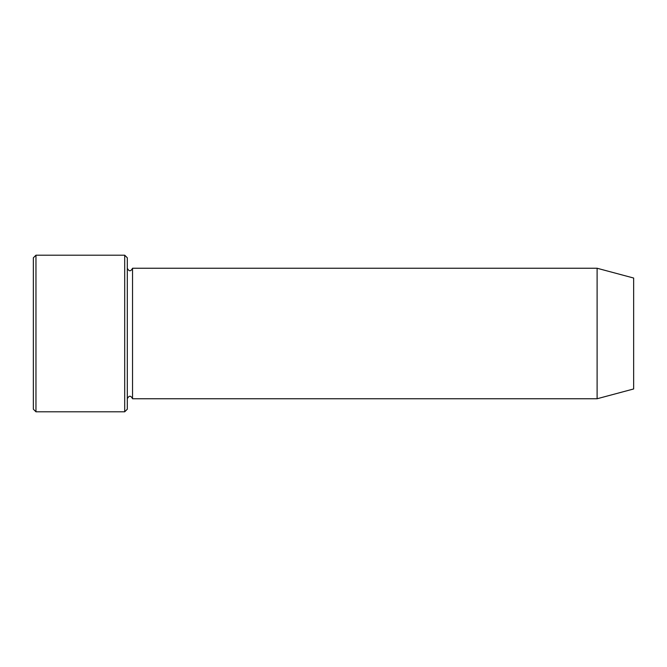 <?xml version="1.0" encoding="UTF-8"?>
<svg xmlns="http://www.w3.org/2000/svg" width="667" height="667" viewBox="0 0 667 667"><rect width="100%" height="100%" fill="white"/><g stroke="black" fill="none" stroke-linecap="round" stroke-linejoin="round"><path stroke-width="1" d="M124.704 255.203L127.314 257.812L127.314 409.188L124.704 411.797L124.704 255.203L35.96 255.203L35.96 411.797L124.704 411.797M633.65 333.5L633.65 278.039L597.107 268.251L597.107 398.749L633.65 388.961L633.65 333.5M127.314 398.749C129.048 395.381 130.79 395.381 132.533 398.749L132.533 268.251C130.79 271.619 129.048 271.619 127.314 268.251M35.96 411.797L33.35 409.188L33.35 257.812L35.96 255.203M132.533 398.749L597.107 398.749M132.533 268.251L597.107 268.251"/></g></svg>
